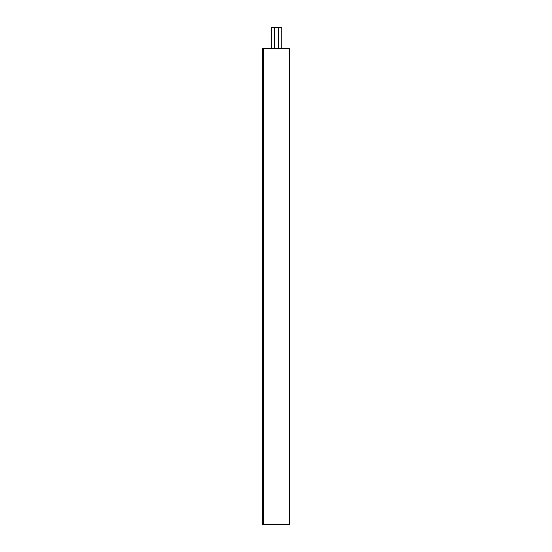 <?xml version="1.0" encoding="UTF-8"?>
<svg xmlns="http://www.w3.org/2000/svg" width="552" height="552" viewBox="0 0 552 552"><rect width="100%" height="100%" fill="white"/><g stroke="black" fill="none" stroke-linecap="round" stroke-linejoin="round"><path stroke-width="0.83" d="M262.504 48.466L262.504 524.4L262.428 48.466L289.4 48.466L289.4 524.4L263.345 524.4L263.345 48.466M262.504 524.4L263.345 524.4M289.4 48.548L289.4 524.317M274.447 48.466L274.447 27.6L271.301 27.6L271.301 48.466M281.775 48.466L281.775 27.6L274.447 27.6M278.636 48.466L278.636 27.6"/></g></svg>
